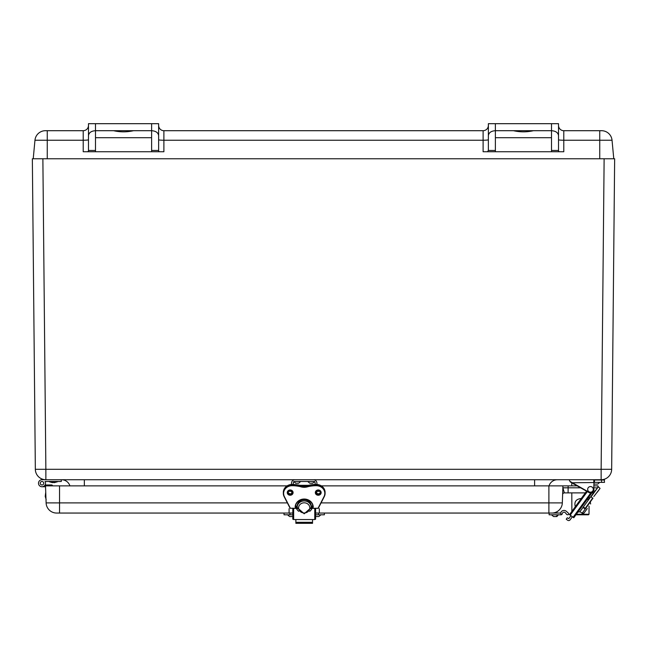 <?xml version="1.0" encoding="UTF-8"?>
<svg xmlns="http://www.w3.org/2000/svg" width="647" height="647" viewBox="0 0 647 647"><rect width="100%" height="100%" fill="white"/><g stroke="black" fill="none" stroke-linecap="round" stroke-linejoin="round"><path stroke-width="0.97" d="M612.022 158.766L34.978 158.766M45.508 481.481L45.031 481.481A3.51 3.51 0 0 1 43.195 486.536A3.51 3.51 0 0 1 38.545 483.843A3.51 3.51 0 0 1 41.998 479.726L298.364 479.726M310.042 479.726L601.136 479.726L601.136 469.31L45.864 469.31L45.864 479.726A10.522 10.522 0 0 1 35.342 469.31L32.35 158.766L42.872 158.766L33.223 158.766L34.962 140.237L83.212 140.237L83.212 151.746L87.604 151.746L88.477 151.139L88.477 135.652C88.898 132.651 91.235 131.001 95.489 130.702L95.489 123.682L88.477 123.682L88.477 135.652M594.269 479.726L593.711 479.726L593.986 482.533L593.986 480.009L604.516 480.009L601.136 479.726A10.522 10.522 0 0 0 611.658 469.31L614.65 158.766L604.128 158.766L601.136 469.31L611.658 469.31A10.522 10.522 0 0 1 601.136 479.726M590.832 492.868L573.105 517.268L573.784 517.762L592.175 492.448A3.51 3.51 0 0 0 593.986 489.375A3.51 3.51 0 0 1 588.754 492.424L570.322 481.983L569.433 480.462L570.322 481.983L569.433 480.462L570.322 481.983L569.433 480.462L570.322 481.983L569.433 480.462L569.716 479.726L544.572 479.726M69.908 485.865A8.767 8.767 0 0 0 61.546 479.726M84.336 485.865L84.336 479.726L295.226 479.726M534.6 485.865L534.6 479.726L313.188 479.726M309.258 479.726L299.157 479.726M549.028 485.865A8.767 8.767 0 0 1 557.39 479.726M614.65 158.766L611.658 469.31M558.523 125.437L558.523 139.752A5.265 0.493 180 0 0 563.788 140.237L563.788 130.702A5.265 5.265 0 0 1 558.523 125.437L558.523 123.682L551.511 123.682L551.511 151.746L495.384 151.746L495.384 130.702L551.511 130.702C555.765 131.001 558.102 132.651 558.523 135.652L558.523 125.437A5.265 5.265 0 0 0 563.788 130.702L601.556 130.702A10.522 10.522 0 0 1 612.038 140.237L613.777 158.766L604.128 158.766M558.523 135.652L558.523 151.139L559.396 151.746L563.788 151.746L563.788 140.237L599.745 140.237L599.745 158.766M495.384 150.46L488.372 150.46L487.498 151.746L483.107 151.746L483.107 130.702A5.265 5.265 0 0 0 488.372 125.437A5.265 5.265 0 0 1 483.107 130.702A5.265 5.265 0 0 0 488.372 125.437A5.265 5.265 0 0 1 483.107 130.702A5.265 5.265 0 0 0 488.372 125.437A5.265 5.265 0 0 1 483.107 130.702L163.893 130.702A5.265 5.265 0 0 1 158.628 125.437A5.265 5.265 0 0 0 163.893 130.702A5.265 5.265 0 0 1 158.628 125.437A5.265 5.265 0 0 0 163.893 130.702L163.893 140.237L483.107 140.237A5.265 0.493 180 0 0 488.372 139.752M488.372 150.46L488.372 135.652C488.792 132.651 491.13 131.001 495.384 130.702L495.384 123.682L488.372 123.682L488.372 135.652M88.477 139.752A5.265 0.493 180 0 1 83.212 140.237L83.212 130.702A5.265 5.265 0 0 0 88.477 125.437L88.477 125.437A5.265 5.265 0 0 1 83.212 130.702L45.444 130.702A10.522 10.522 0 0 0 34.962 140.237M158.628 135.652L158.628 123.682L151.616 123.682L151.616 130.702C155.87 131.001 158.208 132.651 158.628 135.652L158.628 151.139L159.502 151.746L163.893 151.746L83.212 151.746M487.498 151.746L495.384 151.746M551.511 151.746L559.396 151.746M533.427 130.702C526.771 132.214 520.123 132.214 513.467 130.702M495.384 123.682L551.511 123.682M87.604 151.746L95.489 151.746L95.489 130.702L151.616 130.702L151.616 151.746L159.502 151.746M133.533 130.702C126.877 132.214 120.229 132.214 113.573 130.702M151.616 123.682L95.489 123.682M558.523 130.702L558.523 135.506M562.858 487.806L562.623 494.575A1.755 1.755 0 0 1 564.37 492.885L562.858 487.806L568.115 487.806L568.115 492.885L585.357 492.885M564.37 492.885L568.115 492.885L564.37 492.885M591.859 492.885L592.676 492.885A5.265 5.265 0 0 0 593.631 492.796A5.265 5.265 0 0 1 592.676 492.885L592.676 492.108M563.125 487.854L568.115 487.806L568.179 485.865L562.922 485.865L562.332 502.897L548.891 502.897L548.891 513.055L551.81 513.055A10.522 10.522 0 0 0 562.332 502.897M577.173 485.865L568.179 485.865M597.998 485.865L597.965 486.827L597.998 485.865L593.986 485.865M287.349 502.897L46.115 502.897L45.516 485.865L287.074 485.865M321.341 485.865L562.922 485.865M46.115 502.897A10.522 10.522 0 0 0 56.629 513.055L289.088 513.055L289.088 508.671M319.327 508.671L319.327 513.055L548.891 513.055M560.634 513.055A3.51 3.51 0 0 1 566.416 511.365L568.511 513.314A0.809 0.809 0 0 1 568.244 514.656A1.617 1.617 0 0 1 566.618 514.373L565.397 512.836A1.755 1.755 0 0 0 562.283 513.71A1.407 1.407 0 0 1 560.917 514.81L549.117 514.81L549.117 513.055L560.917 513.055L560.917 514.81M553.581 516.557L551.511 514.81L553.581 516.557L551.511 514.81L553.581 516.557L551.511 514.81L553.581 516.557L556.452 516.557L558.523 514.81L555.894 516.557M556.452 516.557L558.523 514.81L556.436 516.557M566.416 511.365L568.511 513.314L566.416 511.365M557.148 516.443L556.598 516.557L557.148 516.443M315.607 514.81L318.478 514.81L318.478 513.055L315.607 513.055M318.478 513.055L324.373 513.055L324.373 514.81L318.478 514.81M292.808 513.055L284.033 513.055L284.033 514.81L292.808 514.81M290.18 516.557L291.926 516.557M316.488 516.557L318.235 516.557M582.996 507.426L590.848 496.621L583.327 506.973L585.066 508.582L583.392 507.361L585.454 508.518L592.984 498.166L585.236 509.052L582.996 507.426M593.825 496.516L600.076 488.396L597.31 492.197L600.076 488.396L598.338 486.787L591.762 495.367L598.338 486.787L591.01 496.88L592.684 498.093L585.163 508.453L587.161 506.358M587.322 508.518L584.023 513.063L587.322 508.518M569.53 514.664L586.578 491.194L569.53 514.664L570.209 515.166L587.314 491.615M573.105 517.268L570.209 515.166M572.369 516.727L570.096 519.848A1.755 1.755 0 0 1 567.645 520.237L566.23 519.209L567.257 517.786L568.842 518.595L570.945 515.699M600.076 488.396L599.446 489.261M585.956 507.838L587.08 506.294M595.183 490.652L589.069 499.072L589.077 496.71M593.711 489.375L593.986 482.533L593.711 489.375A3.227 3.227 0 0 1 588.891 492.181L570.46 481.651M571.722 482.775L593.711 482.533L593.986 480.009M593.986 482.363L594.536 482.363L594.399 479.726M601.613 482.363L601.475 479.726L604.233 479.726L604.516 482.363L594.536 482.363M591.132 486.641A2.806 2.806 0 0 1 592.523 491.299A2.806 2.806 0 0 1 587.791 490.175A2.806 2.806 0 0 1 591.132 486.641M595.353 484.11L597.108 484.11M292.808 517.681L292.808 519.193L293.649 519.549L293.649 508.413M291.49 484.449L291.49 483.252A3.518 3.518 0 0 1 295.016 479.726L313.399 479.726A3.518 3.518 0 0 1 316.925 483.252L316.925 484.449M293.261 484.449L293.261 483.236A1.755 1.755 0 0 1 295.016 481.481L313.399 481.481A1.755 1.755 0 0 1 315.154 483.236L315.154 484.449M315.663 492.003L316.925 492.003L316.925 490.45M291.49 490.45L291.49 492.003L292.751 492.003M307.94 485.436L307.907 486.318A10.522 9.535 0 0 1 300.499 486.318A33.272 30.158 180 0 0 292.096 485.339A8.767 7.95 180 0 0 283.321 493.281A8.767 7.95 180 0 0 284.138 496.637L284.397 496.645A8.492 7.691 0 0 1 292.096 485.711A32.997 29.899 0 0 1 300.418 486.673L300.499 485.436A10.522 9.535 180 0 0 307.907 485.436A33.272 30.158 0 0 1 316.318 484.457L316.318 484.457A8.767 7.95 0 0 1 325.093 492.407C324.568 487.563 321.648 484.902 316.318 484.433L316.318 485.339A33.272 30.158 180 0 0 307.907 486.318L307.996 486.673A32.997 29.899 0 0 1 316.318 485.711A8.492 7.691 0 0 1 324.018 496.645L318.057 508.251L311.15 508.251M297.191 506.213A7.012 6.357 0 0 1 297.394 504.644L297.394 505.808A7.012 6.357 180 0 0 297.199 507.523A7.012 6.357 180 0 0 297.394 508.809L297.394 508.801M311.021 508.801L311.021 508.809A7.012 6.357 180 0 0 311.215 507.523A7.012 6.357 180 0 0 311.021 505.808L311.021 504.644A7.012 6.357 0 0 1 311.223 506.213M314.765 508.413L314.765 519.549L293.649 519.549M292.808 508.413L292.808 519.193M314.765 519.549L315.607 519.193L315.607 508.413M312.541 523.156L312.541 519.549M295.873 519.549L295.873 523.156M289.209 490.297L289.209 491.308L290.608 491.308L290.608 490.159M317.806 490.159L317.806 491.308L319.206 491.308L319.206 490.297M296.318 483.236L298.065 483.236M310.342 483.236L312.097 483.236M590.848 496.621L588.099 500.406M597.31 488.21L597.949 486.851M575.927 514.81L588.455 514.81L589.013 514.26L576.331 514.26M580.448 498.586L581.176 498.635L575.304 506.722C574.059 502.129 575.773 499.419 580.448 498.586M40.243 483.236A1.755 1.755 0 0 1 42.872 481.716A1.755 1.755 0 0 1 42.872 484.757A1.755 1.755 0 0 1 40.243 483.236M45.549 486.738L41.998 486.746L45.508 486.738L41.998 486.746L45.508 486.738L41.998 486.746L45.508 486.738L41.998 486.746L45.508 486.738L41.998 486.746L45.508 486.738L41.998 486.746L45.508 486.738L41.998 486.746L45.508 486.738L41.998 486.746L45.508 486.738L41.998 486.746L45.508 486.738L41.998 486.746L45.508 486.738L41.998 486.746L45.508 486.738L41.998 486.746L45.508 486.738L45.508 484.983L51.647 484.983A0.873 0.873 0 0 1 52.52 485.857L52.52 485.865M45.039 484.991L45.508 484.983M41.998 479.726L45.508 479.726M61.287 479.726L61.287 481.481L45.031 481.481M43.753 483.236A1.755 1.755 0 0 1 41.117 484.757A1.755 1.755 0 0 1 41.117 481.716A1.755 1.755 0 0 1 43.753 483.236M52.488 482.662L49.229 481.716L54.308 482.662L57.567 481.481M49.229 481.481L57.567 481.716L54.308 482.662M45.743 492.262L45.225 496.378L46.172 499.638M45.864 479.726A10.522 10.522 0 0 1 35.342 469.31L45.864 469.31L42.872 158.766M163.893 151.746L163.893 140.237A5.265 0.493 180 0 1 158.628 139.752M47.255 130.702L47.255 158.766M558.523 150.46L551.511 150.46M495.384 137.714L551.511 137.714M158.628 150.46L151.616 150.46M95.489 150.46L88.477 150.46M95.489 137.714L151.616 137.714M612.038 140.237L599.745 140.237L599.745 130.702M158.628 125.437A5.265 5.265 0 0 0 163.893 130.702M483.107 130.702A5.265 5.265 0 0 0 488.372 125.437M580.594 487.806L568.115 487.806M593.631 492.796A5.265 5.265 0 0 1 592.676 492.885A5.265 5.265 0 0 0 593.631 492.796M597.205 487.87L593.986 487.846M59.548 485.865L59.548 513.055M548.891 485.865L548.891 502.897L321.066 502.897M289.937 513.055L289.937 514.81M577.908 512.084L579.866 511.777L583.02 507.442M585.22 509.035L582.065 513.37L584.023 513.063M585.454 508.518L583.327 506.973M318.235 490.102A2.628 2.386 0 0 1 320.872 492.488A2.628 2.386 0 0 1 318.235 494.874A2.628 2.386 0 0 1 318.235 490.102M318.235 489.965A2.911 2.637 180 0 0 315.72 493.928A2.911 2.637 180 0 0 320.758 493.928A2.911 2.637 180 0 0 318.235 489.965M300.418 486.673A10.805 9.794 180 0 0 307.996 486.673M297.264 508.251L290.357 508.251L284.397 496.645M311.223 507.483L312.695 507.483A0.558 0.51 180 0 0 313.253 506.957A9.05 8.201 180 0 0 304.203 499.031A9.05 8.201 180 0 0 295.161 506.957A0.558 0.51 180 0 0 295.719 507.483L297.191 507.483M290.18 489.965A2.911 2.637 180 0 0 287.656 493.928A2.911 2.637 180 0 0 292.695 493.928A2.911 2.637 180 0 0 290.18 489.965M315.655 492.052A2.628 2.386 180 0 0 320.823 492.052M290.18 490.102A2.628 2.386 0 0 1 290.18 494.874A2.628 2.386 0 0 1 287.543 492.488A2.628 2.386 0 0 1 290.18 490.102M287.591 492.052A2.628 2.386 180 0 0 292.759 492.052M311.118 506.237L312.913 506.14M295.719 507.483L295.719 506.237L297.288 506.237M292.096 485.711L292.096 484.457C286.767 484.902 283.847 487.563 283.321 492.407A8.767 7.95 0 0 1 292.096 484.457L292.096 484.457A33.272 30.158 0 0 1 300.499 485.436M311.126 508.38L318.284 508.275M318.057 508.38L324.252 496.678M324.018 496.645L324.268 496.661A8.767 7.95 180 0 0 325.093 493.281A8.767 7.95 180 0 0 316.318 485.339L316.318 485.711M284.162 496.678L290.107 508.259L297.288 508.38M312.695 507.483L311.215 507.111M313.253 506.957L312.695 507.111L312.695 506.237M295.161 506.957L295.444 506.852A8.767 7.95 0 0 1 304.203 499.169A8.767 7.95 0 0 1 312.97 506.852L312.97 506.86C313.188 496.961 295.226 496.961 295.444 506.852L297.191 507.111M297.394 504.652A7.012 6.357 0 0 1 304.203 499.791A7.012 6.357 0 0 1 311.021 504.652M295.833 504.757A8.419 7.627 180 0 0 295.784 505.558A8.419 7.627 180 0 0 295.816 506.213M296.399 508.413A8.419 7.627 180 0 0 298.72 511.348M309.695 511.348A8.419 7.627 180 0 0 312.016 508.413M312.598 506.213A8.419 7.627 180 0 0 312.582 504.757M311.021 505.8A7.012 6.357 180 0 0 304.203 500.94A7.012 6.357 180 0 0 297.394 505.8M298.59 507.895A5.613 5.087 0 0 1 303.54 502.84A5.613 5.087 0 0 1 309.662 506.69A5.613 5.087 0 0 1 304.874 512.942A5.613 5.087 0 0 1 298.59 507.895M312.541 522.307L295.873 522.307M556.978 513.055L556.978 511.696M320.872 514.81L318.793 516.557L320.872 514.81M287.543 514.81L289.621 516.557L287.543 514.81M588.115 500.422L587.808 498.465L588.115 500.422M579.866 511.777L583.287 513.581M590.315 502.023L590.622 503.981L590.315 502.023M593.986 483.948L594.803 484.11M599.745 482.363L597.666 484.11M571.681 482.363L573.752 484.11L571.681 482.363M320.872 492.488L318.235 490.127L315.607 492.488M292.808 492.488L290.18 490.127L287.543 492.488M315.607 491.615C317.523 494.567 319.27 494.567 320.872 491.615M287.543 491.615C289.46 494.567 291.215 494.567 292.808 491.615M311.118 506.213L312.97 505.986M295.719 506.213L297.296 506.213M316.318 484.433L307.923 485.412L300.499 485.412L292.096 484.433M311.118 508.413L318.308 508.259L324.268 496.661L325.093 492.407M297.296 508.413L290.107 508.259L284.146 496.661L283.321 492.407M297.199 507.523L304.203 513.791L311.215 507.523M300.103 485.323L308.312 485.323M295.873 523.318L312.541 523.318M290.608 490.394L291.376 490.394M317.03 490.394L317.806 490.394M300.701 481.481L298.623 483.236M293.681 481.481L295.76 483.236M314.733 481.481L312.655 483.236M307.713 481.481L309.792 483.236M589.013 514.26L589.045 506.156M571.875 511.437L571.802 492.885M571.778 485.865L571.762 482.799"/></g></svg>
